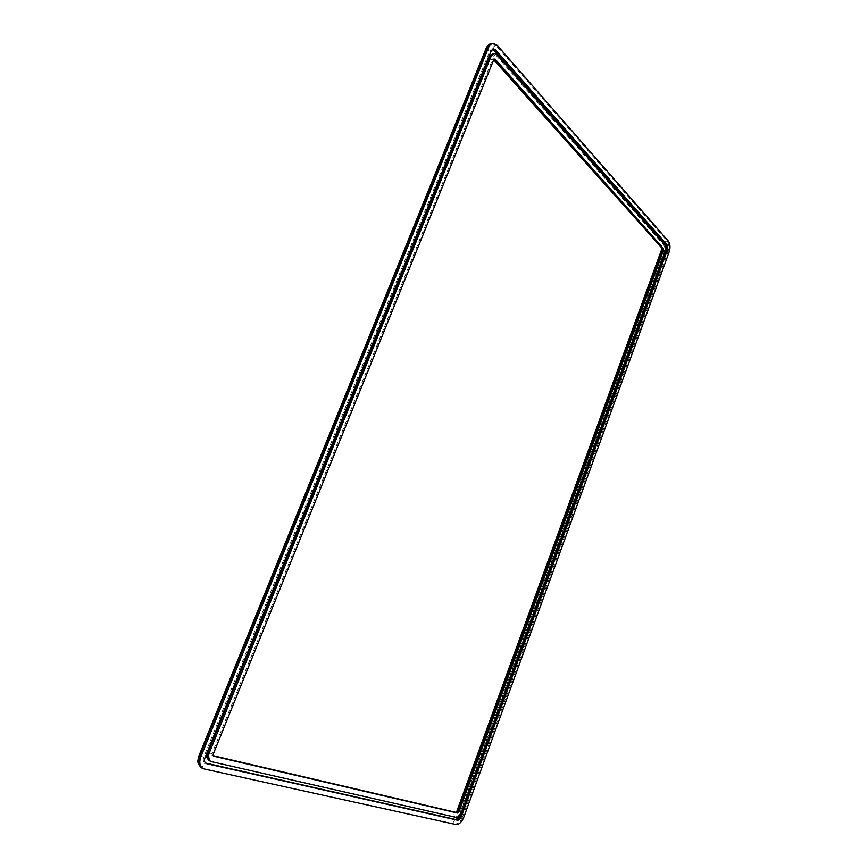 <?xml version="1.0" encoding="UTF-8"?>
<svg xmlns="http://www.w3.org/2000/svg" width="868" height="868" viewBox="0 0 868 868"><rect width="100%" height="100%" fill="white"/><g stroke="black" fill="none" stroke-linecap="round" stroke-linejoin="round"><path stroke-width="0.65" stroke-dasharray="4.34 3.25" d="M669.152 251.98L667.959 251.894C669.304 247.413 669.033 243.778 667.123 241L495.91 45.429L491.95 43.487M668.327 241.076L667.123 241C665.072 241.478 664.335 242.541 664.91 244.212M463.816 817.211L462.677 816.669L667.959 251.894L665.159 250.255L665.854 249.93M455.928 824.535L454.789 823.982C457.924 824.123 460.55 821.681 462.677 816.669L459.573 815.768M204.566 769.254L454.789 823.982C453.204 822.061 453.519 820.575 455.733 819.511M201.918 768.071L203.372 768.603C201.832 765.912 202.461 764.035 205.26 762.983L206.117 763.493M199.032 755.551L205.011 757.645M486.102 48.413C486.275 49.845 487.523 50.724 489.834 51.038L203.806 757.015C202.852 759.771 203.221 761.713 204.913 762.853L205.488 763.037M492.883 48.966L489.834 51.038L491.179 50.962M497.245 45.353L495.91 45.429C493.556 46.275 492.644 47.621 493.154 49.465M209.405 760.693L210.306 761.019C208.754 758.339 209.394 756.484 212.204 755.442L213.137 755.702M207.246 752.241L211.976 753.706L212.313 755.485L213.354 755.995M211.51 761.659L455.016 816.886C457.1 816.994 458.846 815.377 460.268 812.057L664.15 252.046C665.04 249.051 664.855 246.642 663.586 244.809L495.574 54.814L493.002 53.556M488.782 56.995C488.955 58.406 490.192 59.274 492.492 59.588L211.976 753.706L213.181 754.335M496.908 54.749L495.574 54.814C493.219 55.65 492.308 56.995 492.84 58.861L493.805 59.208L492.492 59.588L493.838 59.523M664.779 244.884L663.586 244.809C661.524 245.275 660.787 246.36 661.373 248.031L661.362 248.02M665.344 252.121L661.329 250.385M461.407 812.6L456.948 810.951M456.156 817.428L455.016 816.886C453.432 814.943 453.758 813.457 455.993 812.415M665.647 246.631L665.159 250.255L459.096 816.256M492.699 49.053L493.566 48.803M493.708 59.838L492.807 58.829L494.565 58.861"/><path stroke-width="1.3" d="M667.004 244.7L495.476 49.747L493.566 48.803L491.179 50.962L205.011 757.645C204.056 760.411 204.425 762.354 206.117 763.493L457.501 820.206C459.02 820.271 460.311 819.088 461.353 816.647L667.405 250.017L667.004 244.7L665.81 244.624L494.131 49.823L495.476 49.747M668.327 241.076L497.245 45.353L493.295 43.4C491.223 43.595 489.595 45.071 488.413 47.827L200.888 756.701C198.924 762.364 199.673 766.368 203.123 768.722L455.928 824.535C459.064 824.665 461.689 822.224 463.816 817.211L669.152 251.98C670.497 247.488 670.226 243.854 668.327 241.076M213.712 756.191L457.74 813.099L458.922 812.014L663.586 250.158L663.456 248.53L495.14 59.133L493.838 59.523L213.181 754.335L213.354 755.995M211.51 761.659L456.156 817.428C458.239 817.537 459.986 815.92 461.407 812.6L665.344 252.121C666.244 249.138 666.049 246.729 664.779 244.884L496.908 54.749L494.348 53.48L491.082 56.431L209.112 753.381C207.81 757.135 208.309 759.793 210.609 761.334L211.51 761.659M492.699 49.053L665.81 244.624L666.212 249.93L667.405 250.017M665.854 249.93L460.214 816.104L461.353 816.647M459.573 815.768L460.214 816.104C459.172 818.546 457.881 819.728 456.362 819.652L457.501 820.206M455.733 819.511L206.79 763.742M488.413 47.827L487.067 47.914L199.683 756.061C197.72 761.713 198.468 765.717 201.918 768.071C195.463 762.158 198.436 760.108 199.032 755.551L200.888 756.701M486.102 48.413C487.653 45.19 489.606 43.541 491.95 43.487C489.877 43.682 488.25 45.158 487.067 47.914L486.102 48.413L199.032 755.551M493.154 49.465L494.131 49.823L492.883 48.966M213.137 755.702L457.74 813.099M491.082 56.431L489.747 56.496L207.897 752.74C206.606 756.495 207.105 759.153 209.405 760.693C204.588 756.082 207.051 755.193 207.246 752.241L209.112 753.381M488.782 56.995L493.002 53.556L488.782 56.995L207.246 752.241M494.011 59.198L495.14 59.133M493.708 59.838L662.262 248.443L493.925 59.339M661.362 248.02L661.329 250.385L662.392 250.071L662.262 248.443L663.456 248.53M661.329 250.385L456.948 810.951L457.772 811.471L662.392 250.071L663.586 250.158M455.993 812.415L457.772 811.471L458.922 812.014M664.91 244.212L665.647 246.631M459.096 816.256L456.058 819.544L205.488 763.037M201.918 768.071L203.123 768.722M491.95 43.487L493.295 43.4M213.116 755.659L456.308 812.448M209.405 760.693L210.609 761.334M493.002 53.556L494.348 53.48M456.948 810.951L456.004 812.383"/></g></svg>
